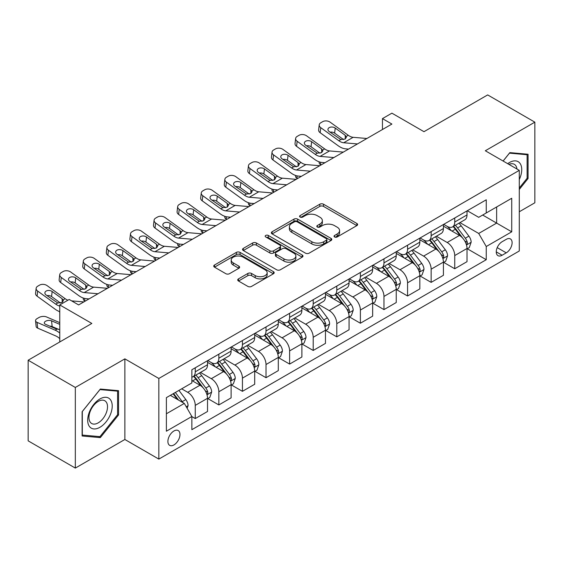 <?xml version="1.0" encoding="UTF-8"?>
<svg xmlns="http://www.w3.org/2000/svg" width="563" height="563" viewBox="0 0 563 563"><rect width="100%" height="100%" fill="white"/><g stroke="black" fill="none" stroke-linecap="round" stroke-linejoin="round"><path stroke-width="0.84" d="M334.584 236.967A1.837 1.056 0 0 0 337.174 236.967L356.858 225.608A2.618 1.513 0 0 0 357.625 224.538A2.618 1.513 0 0 0 356.858 223.469L323.514 204.214A2.618 1.513 0 0 0 319.812 204.214L300.128 215.58A1.837 1.056 0 0 0 299.593 216.326A1.837 1.056 0 0 0 300.128 217.079A1.837 1.056 0 0 0 302.718 217.079L305.266 215.608A8.382 4.842 0 0 1 317.124 215.608L319.904 217.212A8.382 4.842 0 0 1 322.36 220.633A8.382 4.842 0 0 1 319.904 224.053L317.356 225.524A1.837 1.056 0 0 0 316.821 226.277A1.837 1.056 0 0 0 317.356 227.023A1.837 1.056 0 0 0 319.946 227.023L322.493 225.552A8.382 4.842 0 0 1 334.352 225.552L337.131 227.156A8.382 4.842 0 0 1 339.588 230.577A8.382 4.842 0 0 1 337.131 234.004L334.584 235.475A1.837 1.056 0 0 0 334.042 236.221A1.837 1.056 0 0 0 334.584 236.967L334.584 235.475M173.932 444.932A8.544 4.933 120 0 0 179.513 437.402A8.544 4.933 120 0 0 178.204 430.561A8.544 4.933 120 0 0 173.932 430.984A8.544 4.933 120 0 0 168.351 438.514A8.544 4.933 120 0 0 169.66 445.354A8.544 4.933 120 0 0 173.932 444.932M238.494 278.868A2.618 1.513 0 0 0 237.727 279.938A2.618 1.513 0 0 0 238.494 281L247.847 286.405A2.618 1.513 0 0 0 251.548 286.405L273.407 273.787A2.618 1.513 0 0 0 274.174 272.717A2.618 1.513 0 0 0 273.407 271.647L240.063 252.393A2.618 1.513 0 0 0 236.361 252.393L214.503 265.018A2.618 1.513 0 0 0 213.736 266.088A2.618 1.513 0 0 0 214.503 267.158L225.805 273.681A2.618 1.513 0 0 0 229.507 273.681L238.86 268.277A2.618 1.513 0 0 0 239.627 267.207A2.618 1.513 0 0 0 238.86 266.137L233.258 262.9A7.009 4.047 0 0 1 231.203 260.043A7.009 4.047 0 0 1 235.531 256.306A7.009 4.047 0 0 1 243.167 257.178L265.117 269.853A7.009 4.047 0 0 1 267.172 272.717A7.009 4.047 0 0 1 262.844 276.454A7.009 4.047 0 0 1 255.208 275.574L251.548 273.463A2.618 1.513 0 0 0 247.847 273.463L238.494 278.868L238.494 281M519.283 211.772L534.85 202.779L534.85 122.157L487.671 94.915L423.981 131.686L391.897 113.163L382.46 118.617L391.897 124.064L78.63 304.928L69.193 299.474L59.762 304.928L59.762 341.966M75.329 387.457L75.329 468.085L124.866 439.485L124.866 358.856L75.329 387.457L28.15 360.221L91.839 323.444L59.762 304.928M124.866 358.856L158.836 378.47L519.283 170.364L519.283 250.992L158.836 459.098L158.836 378.47M534.85 122.157L485.313 150.757L519.283 170.364M305.456 253.146A2.618 1.513 0 0 0 309.157 253.146L331.016 240.528A2.618 1.513 0 0 0 331.783 239.458A2.618 1.513 0 0 0 331.016 238.388L297.672 219.134A2.618 1.513 0 0 0 293.97 219.134L272.112 231.752A2.618 1.513 0 0 0 271.345 232.822A2.618 1.513 0 0 0 272.112 233.891L305.456 253.146M266.454 237.368A1.837 1.056 0 0 1 268.312 237.621L268.312 235.447L302.211 255.018A2.618 1.513 0 0 1 302.978 256.088A2.618 1.513 0 0 1 302.211 257.157L280.353 269.776A2.618 1.513 0 0 1 276.651 269.776L243.307 250.521L243.307 248.389A2.618 1.513 0 0 0 242.54 249.458A2.618 1.513 0 0 0 243.307 250.521M243.307 248.389L252.66 242.984A2.618 1.513 0 0 1 256.369 242.984L269.888 250.788A2.618 1.513 0 0 0 273.59 250.788L279.797 247.206A2.618 1.513 0 0 0 280.564 246.137A2.618 1.513 0 0 0 279.797 245.067L265.722 236.946A1.837 1.056 0 0 1 265.18 236.193A1.837 1.056 0 0 1 266.313 235.214A1.837 1.056 0 0 1 268.312 235.447M75.329 468.085L28.15 440.843L28.15 360.221M506.257 239.338L502.105 241.731A8.276 4.778 120 0 0 496.7 249.022A8.276 4.778 120 0 0 497.974 255.651A8.276 4.778 120 0 0 502.105 255.243L506.257 252.843A8.276 4.778 120 0 0 511.661 245.552A8.276 4.778 120 0 0 510.395 238.923A8.276 4.778 120 0 0 506.257 239.338M467.29 210.731L478.705 217.325L486.256 212.969L486.256 199.788L191.863 369.75L191.863 382.939L166.381 397.647L166.381 431.202L191.863 416.493L191.863 429.675L486.256 259.712L486.256 246.524L478.705 233.455L459.943 222.617M486.256 212.969L511.732 198.26L511.732 231.815L486.256 246.524M124.866 439.485L158.836 459.098M382.46 118.617L382.46 129.511M482.667 215.038L496.636 223.103L496.636 206.973L511.732 198.26M478.705 233.455L496.636 223.103L511.732 231.815M166.381 413.77L184.312 403.418L170.35 395.36M191.863 416.606L195.255 418.562L195.255 405.381A10.676 6.165 -120 0 0 187.711 392.305L181.666 388.822M195.255 418.562L207.522 411.483L207.522 398.301A10.676 6.165 -120 0 0 199.978 385.226L191.863 380.539M207.803 398.569L218.845 404.945L218.845 391.764A10.676 6.165 -120 0 0 211.301 378.688L200.456 372.432M218.845 404.945L231.111 397.865L231.111 384.677A10.676 6.165 -120 0 0 223.567 371.608L207.522 362.347M231.393 384.951L242.435 391.327L242.435 378.139A10.676 6.165 -120 0 0 234.891 365.07L224.046 358.807M242.435 391.327L254.701 384.24L254.701 371.059A10.676 6.165 -120 0 0 247.157 357.984L231.111 348.722M254.983 371.334L266.025 377.71L266.025 364.521A10.676 6.165 -120 0 0 258.473 351.446L247.636 345.189M266.025 377.71L278.291 370.623L278.291 357.442A10.676 6.165 -120 0 0 270.747 344.366L254.701 335.105M278.572 357.716L289.614 364.085L289.614 350.904A10.676 6.165 -120 0 0 282.063 337.828L271.225 331.572M289.614 364.085L301.881 357.005L301.881 343.824A10.676 6.165 -120 0 0 294.329 330.748L278.291 321.487M302.162 344.092L313.204 350.467L313.204 337.286A10.676 6.165 -120 0 0 305.653 324.211L294.815 317.954M313.204 350.467L325.47 343.388L325.47 330.2A10.676 6.165 -120 0 0 317.919 317.131L301.881 307.87M325.752 330.474L336.794 336.85L336.794 323.669A10.676 6.165 -120 0 0 329.242 310.593L318.405 304.337M336.794 336.85L349.06 329.77L349.06 316.582A10.676 6.165 -120 0 0 341.509 303.506L325.47 294.245M349.341 316.856L360.383 323.232L360.383 310.044A10.676 6.165 -120 0 0 352.832 296.968L341.994 290.712M360.383 323.232L372.65 316.146L372.65 302.964A10.676 6.165 -120 0 0 365.098 289.889L349.06 280.627M372.931 303.239L383.973 309.608L383.973 296.427A10.676 6.165 -120 0 0 376.422 283.351L365.584 277.095M383.973 309.608L396.239 302.528L396.239 289.347A10.676 6.165 -120 0 0 388.688 276.271L372.65 267.01M396.521 289.614L407.563 295.99L407.563 282.809A10.676 6.165 -120 0 0 400.011 269.733L389.174 263.477M407.563 295.99L419.829 288.91L419.829 275.722A10.676 6.165 -120 0 0 412.278 262.654L396.239 253.392M420.111 275.997L431.152 282.373L431.152 269.191A10.676 6.165 -120 0 0 423.601 256.116L412.763 249.859M431.152 282.373L443.419 275.293L443.419 262.105A10.676 6.165 -120 0 0 435.868 249.029L419.829 239.768M443.7 262.379L454.742 268.755L454.742 255.567A10.676 6.165 -120 0 0 447.191 242.498L436.353 236.235M454.742 268.755L467.009 261.668L467.009 248.487A10.676 6.165 -120 0 0 459.457 235.411L443.419 226.15M443.7 224.356L447.191 226.368A10.676 6.165 -120 0 0 452.532 226.896A10.676 6.165 -120 0 0 454.742 222.012L454.742 217.98M420.111 237.973L423.601 239.986A10.676 6.165 -120 0 0 428.943 240.521A10.676 6.165 -120 0 0 431.152 235.63L431.152 231.597M396.521 251.591L400.011 253.61A10.676 6.165 -120 0 0 405.353 254.138A10.676 6.165 -120 0 0 407.563 249.247L407.563 245.215M372.931 265.208L376.422 267.228A10.676 6.165 -120 0 0 381.763 267.756A10.676 6.165 -120 0 0 383.973 262.872L383.973 258.839M349.341 278.833L352.832 280.846A10.676 6.165 -120 0 0 358.174 281.373A10.676 6.165 -120 0 0 360.383 276.489L360.383 272.457M325.752 292.45L329.242 294.463A10.676 6.165 -120 0 0 334.584 294.991A10.676 6.165 -120 0 0 336.794 290.107L336.794 286.074M302.162 306.068L305.653 308.088A10.676 6.165 -120 0 0 310.994 308.615A10.676 6.165 -120 0 0 313.204 303.724L313.204 299.692M278.572 319.685L282.063 321.705A10.676 6.165 -120 0 0 287.404 322.233A10.676 6.165 -120 0 0 289.614 317.349L289.614 313.317M254.983 333.31L258.473 335.323A10.676 6.165 -120 0 0 263.815 335.851A10.676 6.165 -120 0 0 266.025 330.967L266.025 326.934M231.393 346.928L234.891 348.94A10.676 6.165 -120 0 0 240.225 349.468A10.676 6.165 -120 0 0 242.435 344.584L242.435 340.552M207.803 360.545L211.301 362.558A10.676 6.165 -120 0 0 216.635 363.093A10.676 6.165 -120 0 0 218.845 358.202L218.845 354.169M467.29 248.762L486.256 259.712M452.532 226.896L464.799 219.816A10.676 6.165 -120 0 0 467.009 214.932L467.009 210.9M428.943 240.521L441.209 233.434A10.676 6.165 -120 0 0 443.419 228.55L443.419 224.517M405.353 254.138L417.619 247.051A10.676 6.165 -120 0 0 419.829 242.167L419.829 238.135M381.763 267.756L394.03 260.676A10.676 6.165 -120 0 0 396.239 255.785L396.239 251.752M358.174 281.373L370.44 274.294A10.676 6.165 -120 0 0 372.65 269.403L372.65 265.377M334.584 294.991L346.85 287.911A10.676 6.165 -120 0 0 349.06 283.027L349.06 278.995M310.994 308.615L323.261 301.529A10.676 6.165 -120 0 0 325.47 296.645L325.47 292.612M287.404 322.233L299.671 315.153A10.676 6.165 -120 0 0 301.881 310.262L301.881 306.23M263.815 335.851L276.081 328.771A10.676 6.165 -120 0 0 278.291 323.88L278.291 319.854M240.225 349.468L252.491 342.388A10.676 6.165 -120 0 0 254.701 337.504L254.701 333.472M216.635 363.093L228.902 356.006A10.676 6.165 -120 0 0 231.111 351.122L231.111 347.089M191.863 377.14A10.676 6.165 -120 0 0 193.046 376.71L205.312 369.631A10.676 6.165 -120 0 0 207.522 364.74L207.522 360.707M193.046 376.71A10.676 6.165 -120 0 0 195.255 371.819L195.255 367.794M184.312 403.418L191.863 416.493M519.283 189.45L528.059 178.534L528.059 154.248L509.846 152.622L503.097 161.018M82.121 435.987L100.334 437.613L118.547 414.959L118.547 390.68L100.334 389.054L82.121 411.708L82.121 435.987M527.116 177.985L528.059 178.534M117.604 414.417L118.547 414.959M98.412 436.501L100.334 437.613M335.316 237.227L337.131 236.179A8.382 4.842 0 0 0 339.588 232.758L339.588 230.577M322.36 220.633L322.36 222.814A8.382 4.842 0 0 1 319.904 226.235L318.088 227.283M356.822 225.629L323.514 206.396A2.618 1.513 0 0 0 319.812 206.396L300.86 217.339M330.981 240.542L297.672 221.315A2.618 1.513 0 0 0 293.97 221.315L272.147 233.912M326.385 240.204A1.837 1.056 0 0 0 326.92 239.458A1.837 1.056 0 0 0 326.385 238.705L297.116 221.808A1.837 1.056 0 0 0 294.526 221.808L291.838 223.363A8.382 4.842 0 0 0 289.382 226.783A8.382 4.842 0 0 0 291.838 230.204L311.846 241.752A8.382 4.842 0 0 0 323.697 241.752L326.385 240.204L326.385 242.386A1.837 1.056 0 0 0 326.92 241.633L326.92 239.458M289.382 226.783L289.382 228.965A8.382 4.842 0 0 0 291.838 232.385L291.838 230.204M326.385 242.386L323.697 243.934A8.382 4.842 0 0 1 311.846 243.934L291.838 232.385M243.343 250.542L252.66 245.165L252.66 242.984M280.564 246.137L280.564 248.318A2.618 1.513 0 0 1 279.797 249.388L273.59 252.97A2.618 1.513 0 0 1 269.888 252.97L256.369 245.165A2.618 1.513 0 0 0 252.66 245.165M268.312 237.621L302.176 257.178M283.921 258.896A7.009 4.047 0 0 0 291.557 259.768A7.009 4.047 0 0 0 295.885 256.031A7.009 4.047 0 0 0 293.83 253.174L286.095 248.705A2.618 1.513 0 0 0 282.394 248.705L276.187 252.287A2.618 1.513 0 0 0 275.42 253.357A2.618 1.513 0 0 0 276.187 254.427L283.921 258.896L283.921 261.07A7.009 4.047 0 0 0 291.557 261.95A7.009 4.047 0 0 0 295.885 258.213L295.885 256.031M275.42 253.357L275.42 255.539A2.618 1.513 0 0 0 276.187 256.608L276.187 254.427M283.921 261.07L276.187 256.608M267.172 272.717L267.172 274.892A7.009 4.047 0 0 1 262.844 278.636A7.009 4.047 0 0 1 255.208 277.756L251.548 275.645A2.618 1.513 0 0 0 247.847 275.645L238.522 281.021M231.203 260.043L231.203 262.224A7.009 4.047 0 0 0 233.258 265.082L233.258 262.9M238.825 268.298L233.258 265.082M273.372 273.808L240.063 254.575A2.618 1.513 0 0 0 236.361 254.575L214.538 267.172M467.009 248.923L469.275 247.614L471.161 242.167A7.073 4.082 -120 0 0 468.902 236.143L461.188 225.854A20.416 11.788 -120 0 0 458.965 223.187M451.294 230.696A20.416 11.788 -120 0 0 447.113 226.326M321.184 164.889L320.748 164.699A5.334 2.674 174.1 0 1 319.214 163.066L319.08 161.813M466.361 244.588L467.184 243.702L467.339 242.47A7.073 4.082 -120 0 0 465.312 238.212L457.606 227.924A20.416 11.788 -120 0 0 455.376 225.256M453.475 226.354A16.946 9.782 60 0 1 456.262 229.514L462.786 238.226M453.109 226.558A20.416 11.788 60 0 1 455.34 229.232L460.464 236.073M357.47 143.938L343.697 142.756A13.343 7.706 60 0 1 338.82 140.729L320.748 127.653L320.157 132.72A5.334 3.441 -173.3 0 1 318.63 129.919L319.221 124.859A5.334 3.441 6.7 0 0 320.748 127.653M348.539 149.096L345.548 148.836A20.015 11.556 60 0 1 338.229 145.789L320.157 132.72M366.907 138.491L353.135 137.309A13.343 7.706 60 0 1 348.258 135.275L330.185 122.206A5.334 3.441 6.7 0 0 322.662 121.678L320.776 122.769A5.334 3.441 6.7 0 0 319.221 124.859M345.316 138.941L345.168 135.254L346.428 137.224L345.182 139.026L340.854 139.554L329.186 131.552A4.272 2.752 -173.3 0 1 327.962 129.314A4.272 2.752 -173.3 0 1 329.207 127.639A4.272 2.752 -173.3 0 1 335.224 128.061L334.633 133.128L343.599 139.61M334.633 133.128A4.272 2.752 6.7 0 0 330.073 132.185M345.168 135.254L335.224 128.061M443.419 262.541L445.685 261.232L447.571 255.785A7.073 4.082 -120 0 0 445.312 249.768L437.599 239.472A20.416 11.788 -120 0 0 435.375 236.805M427.704 244.321A20.416 11.788 -120 0 0 423.524 239.944M297.595 178.506L297.158 178.316A5.334 2.674 174.1 0 1 295.624 176.683L295.498 175.431M442.771 258.213L443.595 257.319L443.75 256.088A7.073 4.082 -120 0 0 441.723 251.837L434.017 241.541A20.416 11.788 -120 0 0 431.786 238.874M429.886 239.972A16.946 9.782 60 0 1 432.673 243.132L439.196 251.844M429.52 240.183A20.416 11.788 60 0 1 431.751 242.85L436.874 249.691M419.829 276.159L422.095 274.857L423.981 269.403A7.073 4.082 -120 0 0 421.722 263.385L414.009 253.09A20.416 11.788 -120 0 0 411.785 250.422M404.114 257.938A20.416 11.788 -120 0 0 399.934 253.561M274.005 192.124L273.569 191.934A5.334 2.674 174.1 0 1 272.035 190.301L271.908 189.048M419.182 271.83L420.005 270.944L420.16 269.705A7.073 4.082 -120 0 0 418.133 265.454L410.427 255.159A20.416 11.788 -120 0 0 408.196 252.491M406.296 253.589A16.946 9.782 60 0 1 409.083 256.749L415.607 265.462M405.93 253.8A20.416 11.788 60 0 1 408.161 256.468L413.284 263.308M396.239 289.783L398.505 288.474L400.392 283.027A7.073 4.082 -120 0 0 398.132 277.003L390.419 266.707A20.416 11.788 -120 0 0 388.196 264.04M380.525 271.556A20.416 11.788 -120 0 0 376.344 267.179M250.415 205.741L249.979 205.558A5.334 2.674 174.1 0 1 248.445 203.926L248.318 202.666M395.592 285.448L396.415 284.561L396.57 283.33A7.073 4.082 -120 0 0 394.55 279.072L386.837 268.783A20.416 11.788 -120 0 0 384.606 266.109M382.706 267.207A16.946 9.782 60 0 1 385.493 270.374L392.017 279.079M382.347 267.418A20.416 11.788 60 0 1 384.571 270.085L389.702 276.933M333.88 157.556L320.108 156.38A13.343 7.706 60 0 1 315.231 154.346L297.158 141.278L296.567 146.338A5.334 3.441 -173.3 0 1 295.04 143.537L295.631 138.477A5.334 3.441 6.7 0 0 297.158 141.278M324.95 162.714L321.959 162.454A20.015 11.556 60 0 1 314.64 159.406L296.567 146.338M343.317 152.109L329.545 150.926A13.343 7.706 60 0 1 324.668 148.899L306.596 135.831A5.334 3.441 6.7 0 0 299.073 135.296L297.187 136.387A5.334 3.441 6.7 0 0 295.631 138.477M321.726 152.559L321.579 148.871L322.838 150.842L321.593 152.643L317.265 153.171L305.596 145.17A4.272 2.752 -173.3 0 1 304.379 142.932A4.272 2.752 -173.3 0 1 305.625 141.257A4.272 2.752 -173.3 0 1 311.635 141.686L311.043 146.746L320.009 153.235M311.043 146.746A4.272 2.752 6.7 0 0 306.483 145.81M321.579 148.871L311.635 141.686M310.29 171.173L296.518 169.998A13.343 7.706 60 0 1 291.641 167.964L273.569 154.895L272.978 159.955A5.334 3.441 -173.3 0 1 271.45 157.161L272.042 152.094A5.334 3.441 6.7 0 0 273.569 154.895M301.36 176.332L298.369 176.078A20.015 11.556 60 0 1 291.05 173.024L272.978 159.955M319.728 165.726L305.955 164.551A13.343 7.706 60 0 1 301.078 162.517L283.006 149.448A5.334 3.441 6.7 0 0 275.483 148.921L273.597 150.004A5.334 3.441 6.7 0 0 272.042 152.094M298.137 166.176L297.989 162.489L299.249 164.459L298.003 166.261L293.675 166.789L282.007 158.787A4.272 2.752 -173.3 0 1 280.789 156.549A4.272 2.752 -173.3 0 1 282.035 154.881A4.272 2.752 -173.3 0 1 288.045 155.304L287.454 160.364L296.419 166.852M287.454 160.364A4.272 2.752 6.7 0 0 282.893 159.428M297.989 162.489L288.045 155.304M286.701 184.798L272.928 183.615A13.343 7.706 60 0 1 268.051 181.582L249.979 168.513L249.388 173.58A5.334 3.441 -173.3 0 1 247.861 170.779L248.452 165.712A5.334 3.441 6.7 0 0 249.979 168.513M277.77 189.949L274.779 189.696A20.015 11.556 60 0 1 267.46 186.649L249.388 173.58M296.138 179.351L282.366 178.168A13.343 7.706 60 0 1 277.489 176.135L259.416 163.066A5.334 3.441 6.7 0 0 251.9 162.538L250.007 163.629A5.334 3.441 6.7 0 0 248.452 165.712M274.547 179.801L274.399 176.106L275.659 178.077L274.413 179.879L270.085 180.406L258.417 172.405A4.272 2.752 -173.3 0 1 257.2 170.167A4.272 2.752 -173.3 0 1 258.445 168.499A4.272 2.752 -173.3 0 1 264.455 168.921L263.864 173.988L272.83 180.47M263.864 173.988A4.272 2.752 6.7 0 0 259.304 173.045M274.399 176.106L264.455 168.921M372.65 303.401L374.916 302.092L376.802 296.645A7.073 4.082 -120 0 0 374.543 290.621L366.83 280.332A20.416 11.788 -120 0 0 364.606 277.658M356.935 285.174A20.416 11.788 -120 0 0 352.755 280.803M226.826 219.366L226.389 219.176A5.334 2.674 174.1 0 1 224.855 217.543L224.728 216.283M372.002 299.066L372.826 298.179L372.98 296.947A7.073 4.082 -120 0 0 370.961 292.69L363.248 282.401A20.416 11.788 -120 0 0 361.017 279.734M359.117 280.824A16.946 9.782 60 0 1 361.903 283.991L368.427 292.704M358.758 281.036A20.416 11.788 60 0 1 360.982 283.71L366.112 290.55M263.111 198.415L249.339 197.233A13.343 7.706 60 0 1 244.462 195.199L226.389 182.131L225.798 187.197A5.334 3.441 -173.3 0 1 224.271 184.397L224.862 179.337A5.334 3.441 6.7 0 0 226.389 182.131M254.18 203.574L251.189 203.313A20.015 11.556 60 0 1 243.87 200.266L225.798 187.197M272.548 192.968L258.776 191.786A13.343 7.706 60 0 1 253.899 189.752L235.827 176.683A5.334 3.441 6.7 0 0 228.311 176.156L226.417 177.246A5.334 3.441 6.7 0 0 224.862 179.337M250.957 193.419L250.809 189.731L252.069 191.701L250.824 193.503L246.495 194.031L234.827 186.029A4.272 2.752 -173.3 0 1 233.61 183.791A4.272 2.752 -173.3 0 1 234.855 182.116A4.272 2.752 -173.3 0 1 240.865 182.539L240.274 187.606L249.247 194.087M240.274 187.606A4.272 2.752 6.7 0 0 235.714 186.663M250.809 189.731L240.865 182.539M519.283 179.52A17.347 10.014 120 0 0 520.092 163.474A17.347 10.014 120 0 0 507.706 163.685M516.961 169.027A13.132 7.586 120 0 0 515.792 165.691A13.132 7.586 120 0 0 514.315 164.319A13.132 7.586 120 0 0 508.917 164.382M509.431 153.136L527.116 154.734L527.116 178.26L519.283 188.007M525.941 154.058L527.116 154.734M503.132 161.046L509.466 153.157M99.954 398.949A17.347 10.014 120 0 0 87.687 420.195A17.347 10.014 120 0 0 99.954 427.282A17.347 10.014 120 0 0 112.22 406.036A17.347 10.014 120 0 0 99.954 398.949M98.236 401.398A13.132 7.586 120 0 0 89.658 412.975A13.132 7.586 120 0 0 91.67 423.496A13.132 7.586 120 0 0 98.236 422.848A13.132 7.586 120 0 0 106.815 411.272A13.132 7.586 120 0 0 104.802 400.75A13.132 7.586 120 0 0 98.236 401.398M117.604 414.692L99.954 436.642L82.311 435.065L82.311 411.539L99.954 389.589L117.604 391.165L117.604 414.692M116.428 390.49L117.604 391.165M349.06 317.018L351.326 315.709L353.212 310.262A7.073 4.082 -120 0 0 350.953 304.238L343.24 293.949A20.416 11.788 -120 0 0 341.016 291.282M333.345 298.798A20.416 11.788 -120 0 0 329.165 294.421M203.236 232.983L202.8 232.793A5.334 2.674 174.1 0 1 201.265 231.161L201.139 229.908M348.413 312.69L349.236 311.796L349.391 310.565A7.073 4.082 -120 0 0 347.371 306.314L339.658 296.018A20.416 11.788 -120 0 0 337.427 293.351M335.527 294.449A16.946 9.782 60 0 1 338.314 297.609L344.837 306.321M335.168 294.66A20.416 11.788 60 0 1 337.392 297.327L342.522 304.168M325.47 330.636L327.736 329.334L329.622 323.88A7.073 4.082 -120 0 0 327.363 317.863L319.65 307.567A20.416 11.788 -120 0 0 317.426 304.9M309.756 312.416A20.416 11.788 -120 0 0 305.575 308.038M179.646 246.601L179.21 246.411A5.334 2.674 174.1 0 1 177.676 244.778L177.549 243.526M324.823 326.308L325.646 325.421L325.801 324.182A7.073 4.082 -120 0 0 323.781 319.932L316.068 309.636A20.416 11.788 -120 0 0 313.837 306.969M311.937 308.067A16.946 9.782 60 0 1 314.724 311.226L321.248 319.939M311.578 308.278A20.416 11.788 60 0 1 313.802 310.945L318.932 317.785M301.881 344.26L304.147 342.951L306.033 337.504A7.073 4.082 -120 0 0 303.774 331.48L296.068 321.184A20.416 11.788 -120 0 0 293.837 318.517M286.166 326.033A20.416 11.788 -120 0 0 281.986 321.656M156.064 260.219L155.62 260.036A5.334 2.674 174.1 0 1 154.086 258.403L153.959 257.143M301.24 339.925L302.057 339.039L302.211 337.807A7.073 4.082 -120 0 0 300.192 333.549L292.478 323.253A20.416 11.788 -120 0 0 290.248 320.586M288.355 321.684A16.946 9.782 60 0 1 291.134 324.851L297.658 333.556M287.989 321.895A20.416 11.788 60 0 1 290.212 324.562L295.343 331.41M278.291 357.878L280.557 356.569L282.443 351.122A7.073 4.082 -120 0 0 280.184 345.098L272.478 334.809A20.416 11.788 -120 0 0 270.247 332.135M262.576 339.651A20.416 11.788 -120 0 0 258.396 335.281M132.474 273.843L132.031 273.653A5.334 2.674 174.1 0 1 130.496 272.02L130.37 270.761M277.65 353.543L278.467 352.656L278.622 351.425A7.073 4.082 -120 0 0 276.602 347.167L268.889 336.878A20.416 11.788 -120 0 0 266.665 334.211M264.765 335.302A16.946 9.782 60 0 1 267.545 338.469L274.068 347.181M264.399 335.513A20.416 11.788 60 0 1 266.623 338.18L271.753 345.028M254.701 371.496L256.967 370.187L258.853 364.74A7.073 4.082 -120 0 0 256.594 358.715L248.888 348.427A20.416 11.788 -120 0 0 246.657 345.759M238.986 353.268A20.416 11.788 -120 0 0 234.806 348.898M108.884 287.461L108.441 287.271A5.334 2.674 174.1 0 1 106.907 285.638L106.78 284.385M254.061 367.167L254.877 366.274L255.032 365.042A7.073 4.082 -120 0 0 253.012 360.792L245.299 350.496A20.416 11.788 -120 0 0 243.075 347.828M241.175 348.926A16.946 9.782 60 0 1 243.955 352.086L250.479 360.799M240.809 349.137A20.416 11.788 60 0 1 243.033 351.805L248.163 358.645M239.521 212.033L225.749 210.851A13.343 7.706 60 0 1 220.872 208.824L202.8 195.755L202.208 200.815A5.334 3.441 -173.3 0 1 200.681 198.014L201.273 192.954A5.334 3.441 6.7 0 0 202.8 195.755M230.591 217.191L227.6 216.931A20.015 11.556 60 0 1 220.281 213.884L202.208 200.815M248.959 206.586L235.186 205.404A13.343 7.706 60 0 1 230.309 203.377L212.237 190.301A5.334 3.441 6.7 0 0 204.721 189.773L202.828 190.864A5.334 3.441 6.7 0 0 201.273 192.954M227.368 207.036L227.22 203.349L228.479 205.319L227.234 207.121L222.906 207.648L211.238 199.647A4.272 2.752 -173.3 0 1 210.02 197.409A4.272 2.752 -173.3 0 1 211.266 195.734A4.272 2.752 -173.3 0 1 217.276 196.163L216.685 201.223L225.657 207.712M216.685 201.223A4.272 2.752 6.7 0 0 212.124 200.287M227.22 203.349L217.276 196.163M215.932 225.65L202.159 224.475A13.343 7.706 60 0 1 197.282 222.441L179.21 209.373L178.619 214.433A5.334 3.441 -173.3 0 1 177.092 211.639L177.683 206.572A5.334 3.441 6.7 0 0 179.21 209.373M207.008 230.809L204.01 230.556A20.015 11.556 60 0 1 196.691 227.501L178.619 214.433M225.369 220.203L211.597 219.028A13.343 7.706 60 0 1 206.72 216.994L188.647 203.926A5.334 3.441 6.7 0 0 181.131 203.398L179.245 204.482A5.334 3.441 6.7 0 0 177.683 206.572M203.778 220.654L203.63 216.966L204.89 218.937L203.644 220.738L199.316 221.266L187.648 213.264A4.272 2.752 -173.3 0 1 186.43 211.026A4.272 2.752 -173.3 0 1 187.676 209.359A4.272 2.752 -173.3 0 1 193.686 209.781L193.095 214.841L202.068 221.329M193.095 214.841A4.272 2.752 6.7 0 0 188.535 213.905M203.63 216.966L193.686 209.781M192.349 239.275L178.57 238.093A13.343 7.706 60 0 1 173.693 236.059L155.62 222.99L155.029 228.057A5.334 3.441 -173.3 0 1 153.502 225.256L154.093 220.189A5.334 3.441 6.7 0 0 155.62 222.99M183.418 244.426L180.42 244.173A20.015 11.556 60 0 1 173.101 241.126L155.029 228.057M201.779 233.828L188.007 232.646A13.343 7.706 60 0 1 183.13 230.612L165.058 217.543A5.334 3.441 6.7 0 0 157.541 217.015L155.655 218.106A5.334 3.441 6.7 0 0 154.093 220.189M180.195 234.278L180.04 230.584L181.3 232.554L180.054 234.356L175.726 234.884L164.058 226.882A4.272 2.752 -173.3 0 1 162.841 224.644A4.272 2.752 -173.3 0 1 164.086 222.976A4.272 2.752 -173.3 0 1 170.103 223.398L169.505 228.458L178.478 234.947M169.505 228.458A4.272 2.752 6.7 0 0 164.945 227.522M180.04 230.584L170.103 223.398M168.759 252.893L154.98 251.71A13.343 7.706 60 0 1 150.103 249.676L132.031 236.608L131.439 241.675A5.334 3.441 -173.3 0 1 129.912 238.874L130.503 233.814A5.334 3.441 6.7 0 0 132.031 236.608M159.829 258.044L156.831 257.791A20.015 11.556 60 0 1 149.512 254.743L131.439 241.675M178.189 247.446L164.417 246.263A13.343 7.706 60 0 1 159.54 244.229L141.468 231.161A5.334 3.441 6.7 0 0 133.952 230.633L132.066 231.724A5.334 3.441 6.7 0 0 130.503 233.814M156.605 247.896L156.451 244.208L157.71 246.172L156.465 247.98L152.137 248.508L140.469 240.507A4.272 2.752 -173.3 0 1 139.251 238.269A4.272 2.752 -173.3 0 1 140.497 236.594A4.272 2.752 -173.3 0 1 146.514 237.016L145.923 242.083L154.888 248.564M145.923 242.083A4.272 2.752 6.7 0 0 141.355 241.14M156.451 244.208L146.514 237.016M145.17 266.51L131.397 265.328A13.343 7.706 60 0 1 126.513 263.301L108.441 250.232L107.85 255.292A5.334 3.441 -173.3 0 1 106.323 252.491L106.914 247.431A5.334 3.441 6.7 0 0 108.441 250.232M136.239 271.669L133.241 271.408A20.015 11.556 60 0 1 125.922 268.361L107.85 255.292M154.6 261.063L140.827 259.881A13.343 7.706 60 0 1 135.95 257.854L117.878 244.778A5.334 3.441 6.7 0 0 110.362 244.251L108.476 245.341A5.334 3.441 6.7 0 0 106.914 247.431M133.016 261.514L132.861 257.826L134.121 259.796L132.875 261.598L128.547 262.126L116.886 254.124A4.272 2.752 -173.3 0 1 115.661 251.886A4.272 2.752 -173.3 0 1 116.907 250.211A4.272 2.752 -173.3 0 1 122.924 250.634L122.333 255.701L131.299 262.182M122.333 255.701A4.272 2.752 6.7 0 0 117.766 254.765M132.861 257.826L122.924 250.634M231.111 385.113L233.378 383.811L235.264 378.357A7.073 4.082 -120 0 0 233.005 372.34L225.299 362.044A20.416 11.788 -120 0 0 223.068 359.377M215.397 366.893A20.416 11.788 -120 0 0 211.224 362.516M85.294 301.078L84.851 300.888A5.334 2.674 174.1 0 1 83.317 299.256L83.19 298.003M230.471 380.785L231.294 379.898L231.449 378.66A7.073 4.082 -120 0 0 229.422 374.409L221.709 364.113A20.416 11.788 -120 0 0 219.486 361.446M217.585 362.544A16.946 9.782 60 0 1 220.365 365.704L226.889 374.416M217.219 362.755A20.416 11.788 60 0 1 219.443 365.422L224.574 372.263M121.58 280.128L107.807 278.952A13.343 7.706 60 0 1 102.923 276.919L84.851 263.85L84.26 268.91A5.334 3.441 -173.3 0 1 82.733 266.116L83.324 261.049A5.334 3.441 6.7 0 0 84.851 263.85M112.649 285.286L109.651 285.026A20.015 11.556 60 0 1 102.332 281.979L84.26 268.91M131.01 274.681L117.238 273.505A13.343 7.706 60 0 1 112.361 271.472L94.288 258.403A5.334 3.441 6.7 0 0 86.772 257.868L84.886 258.959A5.334 3.441 6.7 0 0 83.324 261.049M109.426 275.131L109.271 271.443L110.531 273.414L109.285 275.216L104.957 275.743L93.296 267.742A4.272 2.752 -173.3 0 1 92.072 265.504A4.272 2.752 -173.3 0 1 93.317 263.836A4.272 2.752 -173.3 0 1 99.334 264.258L98.743 269.318L107.709 275.807M98.743 269.318A4.272 2.752 6.7 0 0 94.176 268.382M109.271 271.443L99.334 264.258M207.522 398.738L209.788 397.429L211.674 391.982A7.073 4.082 -120 0 0 209.415 385.958L201.709 375.662A20.416 11.788 -120 0 0 199.478 372.995M206.881 394.403L207.705 393.516L207.86 392.277A7.073 4.082 -120 0 0 205.833 388.027L198.12 377.731A20.416 11.788 -120 0 0 195.896 375.064M193.996 376.161A16.946 9.782 60 0 1 196.776 379.328L203.299 388.034M193.63 376.373A20.416 11.788 60 0 1 195.854 379.04L200.984 385.887M59.762 313.056A5.334 2.674 174.1 0 1 59.727 312.873L59.601 311.62M97.99 293.752L84.218 292.57A13.343 7.706 60 0 1 79.334 290.536L61.268 277.468L60.67 282.527A5.334 3.441 -173.3 0 1 59.143 279.734L59.734 274.667A5.334 3.441 6.7 0 0 61.268 277.468M89.06 298.904L86.062 298.65A20.015 11.556 60 0 1 78.743 295.603L60.67 282.527M107.42 288.298L93.648 287.123A13.343 7.706 60 0 1 88.771 285.089L70.699 272.02A5.334 3.441 6.7 0 0 63.183 271.493L61.297 272.583A5.334 3.441 6.7 0 0 59.734 274.667M85.836 288.749L85.682 285.061L86.941 287.031L85.696 288.833L81.368 289.361L69.706 281.359A4.272 2.752 -173.3 0 1 68.482 279.121A4.272 2.752 -173.3 0 1 69.728 277.453A4.272 2.752 -173.3 0 1 75.745 277.876L75.153 282.936L84.119 289.424M75.153 282.936A4.272 2.752 6.7 0 0 70.586 282M85.682 285.061L75.745 277.876M187.141 408.323L188.084 405.599A7.073 4.082 -120 0 0 185.825 399.575L178.95 390.391M59.762 322.648L46.518 316.934A5.334 2.674 -5.9 0 0 39.002 317.497L37.116 318.588A5.334 2.674 -5.9 0 0 35.546 320.748A5.334 2.674 -5.9 0 0 37.088 322.381L37.679 328.13A5.334 2.674 174.1 0 1 36.138 326.498L35.546 320.748M59.762 333.036A20.015 11.556 -120 0 0 55.153 330.178L37.088 322.381M59.762 338.659A13.343 7.706 -120 0 0 55.744 335.928L37.679 328.13M182.884 402.594A7.073 4.082 -120 0 0 182.243 401.644L175.36 392.46M173.587 393.481L178.534 400.082M59.762 329.461L56.286 328.954L45.526 324.309A4.272 2.139 174.1 0 1 44.294 323A4.272 2.139 174.1 0 1 45.547 321.276A4.272 2.139 174.1 0 1 51.564 320.826L59.762 324.358M58.862 329.468L52.155 326.568A4.272 2.139 -5.9 0 0 49.769 326.139M173.094 393.769L177.289 399.364M59.762 306.054A13.343 7.706 60 0 1 55.744 304.154L37.679 291.085L37.088 296.152A5.334 3.441 -173.3 0 1 35.553 293.351L36.152 288.291A5.334 3.441 6.7 0 0 37.679 291.085M59.762 311.677A20.015 11.556 60 0 1 55.153 309.221L37.088 296.152M67.905 300.22A13.343 7.706 60 0 1 65.181 298.707L47.109 285.638A5.334 3.441 6.7 0 0 39.593 285.11L37.707 286.201A5.334 3.441 6.7 0 0 36.152 288.291M83.838 301.923L71.614 300.874M62.247 302.373L62.092 298.686L63.359 300.649L62.106 302.451L57.778 302.985L46.117 294.984A4.272 2.752 -173.3 0 1 44.892 292.739A4.272 2.752 -173.3 0 1 46.138 291.071A4.272 2.752 -173.3 0 1 52.155 291.493L51.564 296.56L60.53 303.042M51.564 296.56A4.272 2.752 6.7 0 0 46.996 295.617M62.092 298.686L52.155 291.493M187.711 392.305L199.978 385.226M211.301 378.688L223.567 371.608M234.891 365.07L247.157 357.984M258.473 351.446L270.747 344.366M282.063 337.828L294.329 330.748M305.653 324.211L317.919 317.131M329.242 310.593L341.509 303.506M352.832 296.968L365.098 289.889M376.422 283.351L388.688 276.271M400.011 269.733L412.278 262.654M423.601 256.116L435.868 249.029M447.191 242.498L459.457 235.411M454.742 222.012L467.009 214.932M454.742 255.567L467.009 248.487M431.152 269.191L443.419 262.105M431.152 235.63L443.419 228.55M407.563 282.809L419.829 275.722M407.563 249.247L419.829 242.167M383.973 296.427L396.239 289.347M383.973 262.872L396.239 255.785M360.383 310.044L372.65 302.964M360.383 276.489L372.65 269.403M336.794 323.669L349.06 316.582M336.794 290.107L349.06 283.027M313.204 337.286L325.47 330.2M313.204 303.724L325.47 296.645M289.614 350.904L301.881 343.824M289.614 317.349L301.881 310.262M266.025 364.521L278.291 357.442M266.025 330.967L278.291 323.88M242.435 378.139L254.701 371.059M242.435 344.584L254.701 337.504M218.845 391.764L231.111 384.677M218.845 358.202L231.111 351.122M195.255 405.381L207.522 398.301M195.255 371.819L207.522 364.74M497.213 247.621L506.257 252.843M496.256 251.865L502.105 255.243M337.131 236.179L337.131 234.004M317.356 227.023L317.356 225.524M319.904 226.235L319.904 224.053M300.128 217.079L300.128 215.58M319.812 206.396L319.812 204.214M323.514 206.396L323.514 204.214M356.858 225.608L356.858 223.469M272.112 233.891L272.112 231.752M293.97 221.315L293.97 219.134M297.672 221.315L297.672 219.134M331.016 240.528L331.016 238.388M311.846 243.934L311.846 241.752M323.697 243.934L323.697 241.752M256.369 245.165L256.369 242.984M269.888 252.97L269.888 250.788M273.59 252.97L273.59 250.788M279.797 249.388L279.797 247.206M302.211 257.157L302.211 255.018M247.847 275.645L247.847 273.463M251.548 275.645L251.548 273.463M255.208 277.756L255.208 275.574M238.86 268.277L238.86 266.137M214.503 267.158L214.503 265.018M236.361 254.575L236.361 252.393M240.063 254.575L240.063 252.393M273.407 273.787L273.407 271.647M320.495 162.221L320.748 164.699M466.481 244.982L471.111 242.301M457.606 227.924L461.188 225.854M452.047 231.133L455.34 229.232M465.312 238.212L468.902 236.143M464.756 240.978L467.339 242.47M340.854 139.554L338.82 140.729M348.258 135.275L346.224 136.45M353.135 137.309L343.697 142.756M296.905 175.846L297.158 178.316M442.891 258.6L447.522 255.926M434.017 241.541L437.599 239.472M428.457 244.75L431.751 242.85M441.723 251.837L445.312 249.768M441.167 254.596L443.75 256.088M273.315 189.464L273.569 191.934M419.301 272.218L423.932 269.543M410.427 255.159L414.009 253.09M404.867 258.368L408.161 256.468M418.133 265.454L421.722 263.385M417.577 268.213L420.16 269.705M249.726 203.081L249.979 205.558M395.712 285.835L400.342 283.161M386.837 268.783L390.419 266.707M381.278 271.992L384.571 270.085M394.55 279.072L398.132 277.003M393.987 281.838L396.57 283.33M317.265 153.171L315.231 154.346M324.668 148.899L322.634 150.068M329.545 150.926L320.108 156.38M293.675 166.789L291.641 167.964M301.078 162.517L299.044 163.692M305.955 164.551L296.518 169.998M270.085 180.406L268.051 181.582M277.489 176.135L275.455 177.31M282.366 178.168L272.928 183.615M226.136 216.699L226.389 219.176M372.122 299.453L376.753 296.778M363.248 282.401L366.83 280.332M357.688 285.61L360.982 283.71M370.961 292.69L374.543 290.621M370.398 295.455L372.98 296.947M246.495 194.031L244.462 195.199M253.899 189.752L251.865 190.927M258.776 191.786L249.339 197.233M202.546 230.316L202.8 232.793M348.532 313.077L353.163 310.403M339.658 296.018L343.24 293.949M334.098 299.227L337.392 297.327M347.371 306.314L350.953 304.238M346.808 309.073L349.391 310.565M178.957 243.941L179.21 246.411M324.942 326.695L329.573 324.021M316.068 309.636L319.65 307.567M310.509 312.845L313.802 310.945M323.781 319.932L327.363 317.863M323.218 322.69L325.801 324.182M155.367 257.558L155.62 260.036M301.353 340.312L305.983 337.638M292.478 323.253L296.068 321.184M286.919 326.47L290.212 324.562M300.192 333.549L303.774 331.48M299.629 336.308L302.211 337.807M131.777 271.176L132.031 273.653M277.763 353.93L282.394 351.256M268.889 336.878L272.478 334.809M263.329 340.087L266.623 338.18M276.602 347.167L280.184 345.098M276.039 349.933L278.622 351.425M108.187 284.794L108.441 287.271M254.173 367.555L258.804 364.88M245.299 350.496L248.888 348.427M239.739 353.705L243.033 351.805M253.012 360.792L256.594 358.715M252.449 363.55L255.032 365.042M222.906 207.648L220.872 208.824M230.309 203.377L228.275 204.545M235.186 205.404L225.749 210.851M199.316 221.266L197.282 222.441M206.72 216.994L204.686 218.17M211.597 219.028L202.159 224.475M175.726 234.884L173.693 236.059M183.13 230.612L181.096 231.787M188.007 232.646L178.57 238.093M152.137 248.508L150.103 249.676M159.54 244.229L157.506 245.405M164.417 246.263L154.98 251.71M128.547 262.126L126.513 263.301M135.95 257.854L133.917 259.022M140.827 259.881L131.397 265.328M84.598 298.418L84.851 300.888M230.584 381.172L235.214 378.498M221.709 364.113L225.299 362.044M216.15 367.322L219.443 365.422M229.422 374.409L233.005 372.34M228.859 377.168L231.449 378.66M104.957 275.743L102.923 276.919M112.361 271.472L110.327 272.647M117.238 273.505L107.807 278.952M206.994 394.79L211.632 392.115M198.12 377.731L201.709 375.662M192.56 380.947L195.854 379.04M205.833 388.027L209.415 385.958M205.27 390.785L207.86 392.277M81.368 289.361L79.334 290.536M88.771 285.089L86.737 286.264M93.648 287.123L84.218 292.57M186.247 406.767L188.042 405.733M182.243 401.644L185.825 399.575M55.153 330.178L56.905 329.165M51.564 320.826L52.155 326.568M57.778 302.985L55.744 304.154M65.181 298.707L63.147 299.882"/></g></svg>

